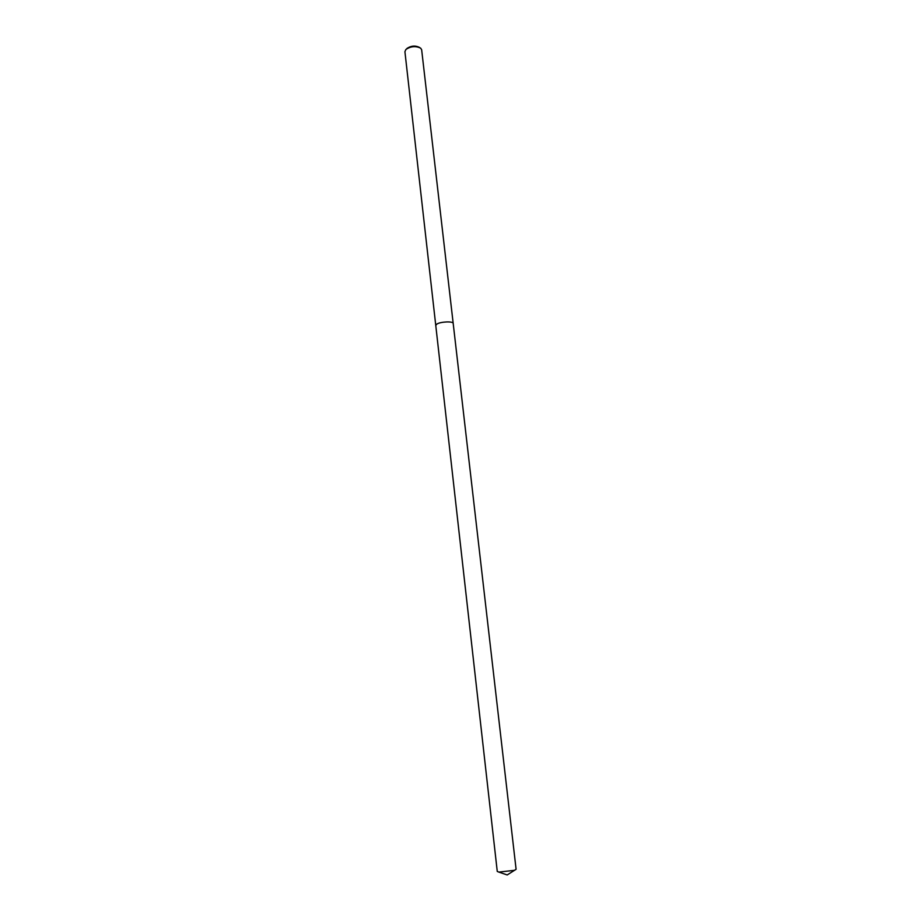 <?xml version="1.0" encoding="UTF-8"?>
<svg xmlns="http://www.w3.org/2000/svg" width="921" height="921" viewBox="0 0 921 921"><rect width="100%" height="100%" fill="white"/><g stroke="black" fill="none" stroke-linecap="round" stroke-linejoin="round"><path stroke-width="1.38" d="M514.655 870.299L498.883 872.095L507.195 874.95L516.094 869.297L453.19 323.421C453.362 321.107 440.641 321.602 436.865 324.077C440.641 321.602 453.362 321.107 453.19 323.421L421.657 49.78L420.678 48.18C415.739 45.774 410.801 46.211 405.885 49.481L404.918 51.691L435.76 325.435M451.463 308.535L450.818 302.917M419.631 47.524L419.423 47.397C415.233 45.359 411.042 45.728 406.875 48.502M435.76 325.412L436.865 324.077L435.76 325.412L497.259 871.439L498.883 872.095"/></g></svg>
